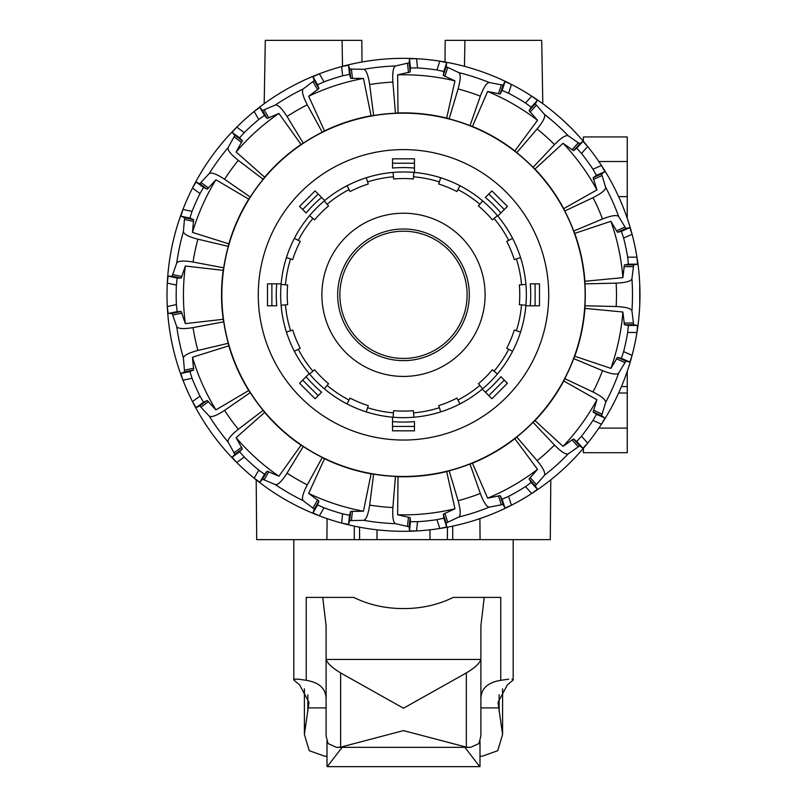 <?xml version="1.0" encoding="UTF-8"?>
<svg xmlns="http://www.w3.org/2000/svg" width="807" height="807" viewBox="0 0 807 807"><rect width="100%" height="100%" fill="white"/><g stroke="black" fill="none" stroke-linecap="round" stroke-linejoin="round"><path stroke-width="1.21" d="M447.482 527.183L447.371 539.641L430.04 539.641L429.949 529.826M550.798 479.822L550.283 539.641L326.906 539.641L327.087 518.629M377.03 529.826L376.95 539.641L359.619 539.641L359.508 527.183M256.182 479.822L256.707 539.641L326.906 539.641M403.49 358.439A63.622 63.622 0 0 0 467.112 294.827A63.622 63.622 0 0 0 403.49 231.206A63.622 63.622 0 0 0 339.878 294.827A63.622 63.622 0 0 0 403.49 358.439M444.99 62.008L445.171 40.35L541.699 40.35L542.808 103.73A236.481 236.481 0 0 1 583.38 141.316L583.38 136.958L627.251 136.958L627.251 218.294M639.739 284.296L639.739 305.349A236.481 236.481 0 0 1 636.955 332.484A236.481 236.481 0 0 0 636.955 257.161A236.481 236.481 0 0 1 639.739 284.296M584.944 283.852L584.944 281.28L622.873 277.638L624.406 264.928L628.371 264.182L627.675 257.161A227.322 227.322 0 0 0 623.609 238.045L632.093 234.272L629.843 227.594L625.909 228.522L618.687 216.558C616.8 214.712 611.413 215.519 602.526 219L573.716 231.044A181.777 181.777 0 0 0 564.789 211L563.74 208.65L596.918 189.897L593.145 177.661L596.464 175.361L592.974 169.238A227.322 227.322 0 0 0 581.484 153.431L587.698 146.531L582.926 141.336L579.719 143.787L568.249 135.798C565.778 134.87 561.188 137.805 554.48 144.594L533.054 167.321A181.777 181.777 0 0 0 516.752 152.644L514.836 150.919L537.523 120.293L529.089 110.65L531.188 107.2L525.508 103.024A227.322 227.322 0 0 0 508.592 93.259L511.456 84.422L504.99 81.628L503.054 85.169L489.324 82.526C486.692 82.697 483.686 87.247 480.326 96.174L469.997 125.65A181.777 181.777 0 0 0 449.136 118.871L446.685 118.074L454.946 80.871L443.325 75.485L443.84 71.48L436.95 69.977A227.322 227.322 0 0 0 417.522 67.939L410.46 67.97L409.502 58.78L416.543 58.699A236.481 236.481 0 0 0 362 62.008L361.808 40.35L265.291 40.35L264.182 103.73A236.481 236.481 0 0 0 236.754 127.123L232.093 132.419L234.867 135.354L228.119 147.59C227.453 150.152 230.852 154.409 238.307 160.361L263.143 179.295A181.777 181.777 0 0 0 250.251 197.049L248.738 199.127A181.948 181.948 0 0 0 228.825 243.845L228.29 246.367A181.777 181.777 0 0 0 223.731 267.823L223.196 270.345A181.948 181.948 0 0 0 223.196 319.3L223.731 321.822A181.777 181.777 0 0 0 228.29 343.278L228.825 345.8A181.948 181.948 0 0 0 248.738 390.517L250.251 392.606A181.777 181.777 0 0 0 263.143 410.349L264.666 412.427A181.948 181.948 0 0 0 301.041 445.192L303.271 446.473A181.777 181.777 0 0 0 322.265 457.448L324.505 458.729A181.948 181.948 0 0 0 371.059 473.86L373.621 474.133A181.777 181.777 0 0 0 395.44 476.423L398.002 476.695A181.948 181.948 0 0 0 446.685 471.57L449.136 470.784A181.777 181.777 0 0 0 469.997 464.005L480.326 493.47C483.686 502.398 486.692 506.947 489.324 507.119L503.054 504.476L504.99 508.017L511.456 505.222A236.481 236.481 0 0 0 636.955 332.484L637.621 325.463L633.646 324.717L631.921 310.846C630.943 308.395 625.697 306.942 616.165 306.509L584.944 305.792A181.777 181.777 0 0 0 584.944 283.852L616.165 283.136C625.697 282.702 630.943 281.25 631.921 278.798L633.646 264.928L637.621 264.182L636.955 257.161A236.481 236.481 0 0 0 319.38 73.8L312.975 76.746L314.306 80.549L303.16 88.982C301.525 91.06 302.897 96.326 307.275 104.799L322.265 132.197A181.777 181.777 0 0 0 303.271 143.172L301.041 144.463A181.948 181.948 0 0 0 264.666 177.217L263.143 179.295M342.067 40.35L342.521 66.335M464.923 40.35L464.469 66.335M354.283 539.641L354.293 526.134M452.707 539.641L452.697 526.134M618.626 393.019L627.251 393.019L627.251 452.687L583.38 452.687L583.38 448.339M627.251 371.351L627.251 393.019M618.626 196.626L627.251 196.626L618.626 196.626M223.731 267.823L193.044 262.033C183.633 260.479 178.186 260.812 176.723 263.011L172.153 276.216L168.118 276.125L167.301 283.126A236.481 236.481 0 0 0 511.456 505.222L508.592 496.386A227.322 227.322 0 0 0 525.508 486.621L531.188 482.445L529.089 478.995L537.523 469.351L514.836 438.726L516.752 437.001A181.777 181.777 0 0 0 533.054 422.323L554.48 445.05C561.188 451.839 565.778 454.775 568.249 453.857L579.719 445.857L582.926 448.309L587.698 443.124L581.484 436.214A227.322 227.322 0 0 0 592.974 420.417L596.464 414.284L593.145 411.994L596.918 399.747L563.74 380.995L564.789 378.644A181.777 181.777 0 0 0 573.716 358.601L602.526 370.645C611.413 374.125 616.8 374.942 618.687 373.086L625.909 361.122L629.843 362.05L632.093 355.373L623.609 351.6A227.322 227.322 0 0 0 627.675 332.484L628.371 325.463L624.406 324.717L622.873 312.006L584.944 308.365L584.944 305.792M410.46 67.97L410.138 71.994L397.649 74.849L398.002 112.96L395.44 113.222A181.777 181.777 0 0 0 373.621 115.512L371.059 115.784A181.948 181.948 0 0 0 324.505 130.916L322.265 132.197M454.946 80.871A220.059 220.059 0 0 0 397.649 74.849M446.685 118.074A181.948 181.948 0 0 0 398.002 112.96M398.002 476.695L397.649 514.795A220.059 220.059 0 0 0 454.946 508.773L446.685 471.57M397.649 514.795L410.138 517.65L410.46 521.675L417.522 521.705A227.322 227.322 0 0 0 436.95 519.668L443.84 518.165L443.325 514.16L454.946 508.773M403.49 113.182A181.646 181.646 0 0 0 221.854 294.827A181.646 181.646 0 0 0 403.49 476.463A181.646 181.646 0 0 0 585.136 294.827A181.646 181.646 0 0 0 403.49 113.182M564.789 211L593.024 197.644C601.548 193.367 605.764 189.907 605.654 187.274L601.588 173.898L604.907 171.598L601.457 165.455L592.974 169.238M403.49 440.047A145.23 145.23 0 0 1 258.27 294.827A145.23 145.23 0 0 1 403.49 149.598A145.23 145.23 0 0 1 548.72 294.827A145.23 145.23 0 0 1 403.49 440.047M592.974 420.417L601.457 424.189L604.907 418.046L601.588 415.746L605.654 402.37C605.764 399.737 601.548 396.277 593.024 392L564.789 378.644M525.508 486.621L531.722 493.521L537.381 489.314L535.283 485.864L544.432 475.303C545.603 472.932 543.161 468.06 537.119 460.686L516.752 437.001M516.752 152.644L537.119 128.959C543.161 121.585 545.603 116.712 544.432 114.342L535.283 103.78L537.381 100.33L531.722 96.124L525.508 103.024M436.95 519.668L439.815 528.504L446.695 526.961L446.18 522.956L458.84 517.025C460.878 515.34 460.626 509.893 458.104 500.693L449.136 470.784M449.136 118.871L458.104 88.952C460.626 79.752 460.878 74.305 458.84 72.62L446.18 66.688L446.695 62.694L439.815 61.14L436.95 69.977M324.505 458.729L308.678 493.4L318.926 501.086L317.595 504.9L324.021 507.795A227.322 227.322 0 0 0 342.602 513.837L341.633 523.077L348.543 524.459L349.703 520.596L363.675 520.323C366.217 519.607 368.214 514.543 369.646 505.111L373.621 474.133M395.44 476.423L392.888 507.553C392.323 517.075 393.211 522.452 395.561 523.672L409.169 526.84L409.502 530.865L416.543 530.945L417.522 521.705M373.621 115.512L369.646 84.543C368.214 75.112 366.217 70.038 363.675 69.321L349.703 69.049L348.543 65.185L341.633 66.578L342.602 75.808A227.322 227.322 0 0 0 324.021 81.85L317.595 84.755L318.926 88.558L308.678 96.245L324.505 130.916M409.502 58.78L409.169 62.805L395.561 65.972C393.211 67.203 392.323 72.569 392.888 82.092L395.44 113.222M264.666 412.427L236.108 437.676L242.342 448.863L239.578 451.799L244.269 457.065A227.322 227.322 0 0 0 258.785 470.138L254.144 478.178L259.894 482.253L262.527 479.197L275.399 484.634C278.012 485.017 281.895 481.194 287.04 473.154L303.271 446.473M322.265 457.448L307.275 484.846C302.897 493.319 301.525 498.585 303.16 500.663L314.306 509.096L312.975 512.899L319.38 515.844L324.021 507.795M303.271 143.172L287.04 116.49C281.895 108.451 278.012 104.628 275.399 105.011L262.527 110.448L259.894 107.392L254.144 111.467A236.481 236.481 0 0 1 319.38 73.8L324.021 81.85M228.825 345.8L192.48 357.239L193.63 369.999L189.897 371.553L192.046 378.271A227.322 227.322 0 0 0 199.995 396.116L192.48 401.583L196.071 407.646L199.722 405.921L209.275 416.119C211.505 417.532 216.599 415.625 224.568 410.37L250.251 392.606M263.143 410.349L238.307 429.284C230.852 435.235 227.453 439.492 228.119 442.054L234.867 454.291L232.093 457.226L236.754 462.522L244.269 457.065M250.251 197.049L224.568 179.275C216.599 174.03 211.505 172.113 209.275 173.525L199.722 183.734L196.071 181.999L192.48 188.061A236.481 236.481 0 0 0 182.957 209.437L180.859 216.175L184.581 217.729L183.391 231.649C183.835 234.262 188.667 236.764 197.897 239.175L228.29 246.367M223.196 270.345L185.338 266.017L181.192 278.133L177.157 278.042L176.38 285.053A227.322 227.322 0 0 0 176.38 304.592L167.301 306.519L168.118 313.53L172.153 313.429L176.723 326.633C178.186 328.842 183.633 329.165 193.044 327.612L223.731 321.822M228.29 343.278L197.897 350.47C188.667 352.881 183.835 355.383 183.391 357.995L184.581 371.916L180.859 373.48L182.957 380.208L192.046 378.271M301.041 144.463L278.919 113.424L267.147 118.458L264.514 115.391L258.785 119.507A227.322 227.322 0 0 0 244.269 132.58L236.754 127.123A236.481 236.481 0 0 0 192.48 188.061L199.995 193.529A227.322 227.322 0 0 0 192.046 211.373L189.897 218.092L193.63 219.645L192.48 232.406L228.825 243.845M192.046 211.373L182.957 209.437A236.481 236.481 0 0 0 167.301 283.126L176.38 285.053M176.38 304.592L177.157 311.603L181.192 311.512L185.338 323.627L223.196 319.3M199.995 396.116L203.556 402.209L207.197 400.484L215.913 409.875L248.738 390.517M244.269 132.58L239.578 137.856L242.342 140.781L236.108 151.978L264.666 177.217M258.785 470.138L264.514 474.254L267.147 471.187L278.919 476.221L301.041 445.192M342.602 513.837L349.512 515.269L350.672 511.396L363.473 511.204L371.059 473.86M508.592 93.259L502.125 90.424L500.199 93.965L487.63 91.484L472.448 126.447L469.997 125.65M581.484 153.431L576.743 148.216L573.535 150.657L563.054 143.283L534.97 169.046L533.054 167.321M573.716 358.601L574.766 356.25L610.899 368.355L617.466 357.36L621.39 358.298L623.609 351.6M469.997 464.005L472.448 463.198A181.948 181.948 0 0 0 514.836 438.726M533.054 422.323L534.97 420.598A181.948 181.948 0 0 0 563.74 380.995M574.766 356.25A181.948 181.948 0 0 0 584.944 308.365M584.944 281.28A181.948 181.948 0 0 0 574.766 233.394L573.716 231.044M563.74 208.65A181.948 181.948 0 0 0 534.97 169.046M514.836 150.919A181.948 181.948 0 0 0 472.448 126.447M610.899 368.355A220.059 220.059 0 0 0 622.873 312.006M534.97 420.598L563.054 446.362L573.535 438.988L576.743 441.429L581.484 436.214M563.054 446.362A220.059 220.059 0 0 0 596.918 399.747M472.448 463.198L487.63 498.161L500.199 495.68L502.125 499.22L508.592 496.386M487.63 498.161A220.059 220.059 0 0 0 537.523 469.351M308.678 493.4A220.059 220.059 0 0 0 363.473 511.204M236.108 437.676A220.059 220.059 0 0 0 278.919 476.221M192.48 357.239A220.059 220.059 0 0 0 215.913 409.875M185.338 266.017A220.059 220.059 0 0 0 185.338 323.627M248.738 199.127L215.913 179.769L207.197 189.161L203.556 187.436L199.995 193.529M215.913 179.769A220.059 220.059 0 0 0 192.48 232.406M278.919 113.424A220.059 220.059 0 0 0 236.108 151.978M371.059 115.784L363.473 78.44L350.672 78.249L349.512 74.385L342.602 75.808M363.473 78.44A220.059 220.059 0 0 0 308.678 96.245M537.523 120.293A220.059 220.059 0 0 0 487.63 91.484M596.918 189.897A220.059 220.059 0 0 0 563.054 143.283M623.609 238.045L621.39 231.357L617.466 232.285L610.899 221.289L574.766 233.394M622.873 277.638A220.059 220.059 0 0 0 610.899 221.289M403.49 229.006A65.811 65.811 0 0 0 337.679 294.827A65.811 65.811 0 0 0 403.49 360.638A65.811 65.811 0 0 0 469.301 294.827A65.811 65.811 0 0 0 403.49 229.006M403.49 213.219A81.608 81.608 0 0 0 321.882 294.827A81.608 81.608 0 0 0 403.49 376.425A81.608 81.608 0 0 0 485.098 294.827A81.608 81.608 0 0 0 403.49 213.219M300.476 382.326L299.568 383.234L315.083 398.749L321.62 392.212A127.234 127.234 0 0 1 306.105 376.698L300.476 382.326M392.525 429.536L392.525 430.817L414.465 430.817L414.465 421.587A127.234 127.234 0 0 1 392.525 421.587L392.525 429.536M490.999 397.841L491.907 398.749L507.411 383.234L500.885 376.698A127.234 127.234 0 0 1 485.37 392.212L490.999 397.841M538.208 305.792L539.49 305.792L539.49 283.852L530.26 283.852A127.234 127.234 0 0 1 530.26 305.792L538.208 305.792M506.503 207.318L507.411 206.41L491.907 190.896L485.37 197.433A127.234 127.234 0 0 1 500.885 212.947L506.503 207.318M414.465 160.109L414.465 158.828L392.525 158.828L392.525 168.058A127.234 127.234 0 0 1 414.465 168.058L414.465 160.109M315.991 191.814L315.083 190.896L299.568 206.41L306.105 212.947A127.234 127.234 0 0 1 321.62 197.433L315.991 191.814M268.781 283.852L267.49 283.852L267.49 305.792L276.73 305.792A127.234 127.234 0 0 1 276.73 283.852L268.781 283.852M525.851 305.792L530.26 305.792L525.851 305.792M403.49 417.673A122.846 122.846 0 0 1 393.08 417.229L393.645 410.672A116.269 116.269 0 0 0 413.345 410.672L413.9 417.229A122.846 122.846 0 0 1 403.49 417.673M366.267 411.893A122.846 122.846 0 0 1 347.03 403.924L350.056 398.083A116.269 116.269 0 0 0 368.264 405.628L366.267 411.893A122.846 122.846 0 0 0 393.08 417.229A122.846 122.846 0 0 1 366.267 411.893L367.599 407.717A118.458 118.458 0 0 0 393.453 412.861M324.303 388.742A122.846 122.846 0 0 1 309.575 374.014L314.609 369.777A116.269 116.269 0 0 0 328.54 383.708L324.303 388.742A122.846 122.846 0 0 0 347.03 403.924A122.846 122.846 0 0 1 324.303 388.742L327.128 385.383A118.458 118.458 0 0 0 349.048 400.03M294.384 351.287A122.846 122.846 0 0 1 286.424 332.05L292.689 330.053A116.269 116.269 0 0 0 300.234 348.261L294.384 351.287A122.846 122.846 0 0 0 309.575 374.014A122.846 122.846 0 0 1 294.384 351.287M281.088 305.238A122.846 122.846 0 0 1 281.088 284.407L287.645 284.972A116.269 116.269 0 0 0 287.645 304.673L281.088 305.238A122.846 122.846 0 0 0 286.424 332.05A122.846 122.846 0 0 1 281.088 305.238L285.456 304.864A118.458 118.458 0 0 0 290.601 330.719M286.424 257.594A122.846 122.846 0 0 1 294.384 238.358L300.234 241.384A116.269 116.269 0 0 0 292.689 259.592L286.424 257.594A122.846 122.846 0 0 0 281.088 284.407A122.846 122.846 0 0 1 286.424 257.594L290.601 258.926A118.458 118.458 0 0 0 285.456 284.78M309.575 215.63A122.846 122.846 0 0 1 324.303 200.903L328.54 205.936A116.269 116.269 0 0 0 314.609 219.867L309.575 215.63A122.846 122.846 0 0 0 294.384 238.358A122.846 122.846 0 0 1 309.575 215.63L312.934 218.455A118.458 118.458 0 0 0 298.287 240.375M347.03 185.721A122.846 122.846 0 0 1 366.267 177.752L368.264 184.016A116.269 116.269 0 0 0 350.056 191.562L347.03 185.721A122.846 122.846 0 0 0 324.303 200.903A122.846 122.846 0 0 1 347.03 185.721M393.08 172.416A122.846 122.846 0 0 1 413.9 172.416L413.345 178.972A116.269 116.269 0 0 0 393.645 178.972L393.08 172.416A122.846 122.846 0 0 0 366.267 177.752A122.846 122.846 0 0 1 393.08 172.416M439.391 181.928L440.723 177.752A122.846 122.846 0 0 1 459.96 185.721L456.933 191.562A116.269 116.269 0 0 0 438.726 184.016L439.391 181.928A118.458 118.458 0 0 0 413.537 176.783M457.942 189.615A118.458 118.458 0 0 1 479.862 204.262L482.687 200.903A122.846 122.846 0 0 1 497.415 215.63L492.381 219.867A116.269 116.269 0 0 0 478.44 205.936L482.687 200.903A122.846 122.846 0 0 0 459.96 185.721A122.846 122.846 0 0 1 482.687 200.903M508.703 240.375L512.596 238.358A122.846 122.846 0 0 1 520.565 257.594L514.291 259.592A116.269 116.269 0 0 0 506.756 241.384L508.703 240.375A118.458 118.458 0 0 0 494.055 218.455M521.534 284.78L525.902 284.407A122.846 122.846 0 0 1 525.902 305.238L519.345 304.673A116.269 116.269 0 0 0 519.345 284.972L521.534 284.78A118.458 118.458 0 0 0 516.389 258.926M516.389 330.719L520.565 332.05A122.846 122.846 0 0 1 512.596 351.287L506.756 348.261A116.269 116.269 0 0 0 514.291 330.053L516.389 330.719A118.458 118.458 0 0 0 521.534 304.864M508.703 349.27A118.458 118.458 0 0 1 494.055 371.19L497.415 374.014A122.846 122.846 0 0 1 482.687 388.742L478.44 383.708A116.269 116.269 0 0 0 492.381 369.777L497.415 374.014A122.846 122.846 0 0 0 512.596 351.287A122.846 122.846 0 0 1 497.415 374.014M457.942 400.03L459.96 403.924A122.846 122.846 0 0 1 440.723 411.893L438.726 405.628A116.269 116.269 0 0 0 456.933 398.083L457.942 400.03A118.458 118.458 0 0 0 479.862 385.383M413.9 417.229A122.846 122.846 0 0 0 440.723 411.893A122.846 122.846 0 0 1 413.9 417.229M459.96 403.924A122.846 122.846 0 0 0 482.687 388.742A122.846 122.846 0 0 1 459.96 403.924M520.565 332.05A122.846 122.846 0 0 0 525.902 305.238A122.846 122.846 0 0 1 520.565 332.05M525.902 284.407A122.846 122.846 0 0 0 520.565 257.594A122.846 122.846 0 0 1 525.902 284.407M512.596 238.358A122.846 122.846 0 0 0 497.415 215.63A122.846 122.846 0 0 1 512.596 238.358M440.723 177.752A122.846 122.846 0 0 0 413.9 172.416A122.846 122.846 0 0 1 440.723 177.752M281.139 283.852L276.73 283.852L281.139 283.852M324.727 200.55L321.62 197.433L324.727 200.55M414.465 172.466L414.465 168.058L414.465 172.466M497.768 216.054L500.885 212.947L497.768 216.054M482.253 389.095L485.37 392.212L482.253 389.095M392.525 417.179L392.525 421.587L392.525 417.179M309.222 373.591L306.105 376.698L309.222 373.591M326.099 699.558C326.24 688.936 319.622 682.52 306.226 680.321L306.226 597.392L322.75 597.392L326.099 625.869L326.099 658.885A28.83 8.867 -6.8 0 0 326.159 659.44C327.299 663.293 332.131 667.793 340.635 672.937L403.49 708.223L466.345 672.937C474.849 667.793 479.681 663.293 480.831 659.44A28.83 8.867 6.8 0 0 480.891 658.885L480.891 625.869L484.23 597.392L500.764 597.392L500.764 680.321C487.367 682.52 480.74 688.936 480.891 699.558M480.891 625.869L480.891 735.974L478.944 743.54L470.612 747.353L466.345 747.151L403.49 730.607L340.635 747.151L336.378 747.353L328.046 743.54L326.099 735.974L326.099 625.869M294.959 679.161L298.308 679.161L294.959 679.161L293.809 679.998L299.649 684.951L308.99 702.393L304.39 734.451L309.242 750.692L324.656 756.199L326.996 756.199M306.226 680.321L298.308 679.161M484.23 597.392L453.322 597.392C438.04 604.867 421.425 608.589 403.49 608.569C385.564 608.589 368.95 604.867 353.668 597.392L322.75 597.392M508.682 679.161L500.764 680.321M479.994 756.199L482.334 756.199L497.737 750.692L502.59 734.451L498 702.393L507.341 684.951L513.181 679.998L512.031 679.161M342.097 747.353L327.238 766.65L479.751 766.65L464.882 747.353M598.834 428.113L627.251 428.113M621.451 386.583L627.251 386.583M598.834 161.531L627.251 161.531M631.921 310.846A228.986 228.986 0 0 0 631.921 278.798M616.165 306.509A212.987 212.987 0 0 0 616.165 283.136M618.687 216.558A228.986 228.986 0 0 0 605.654 187.274M602.526 219A212.987 212.987 0 0 0 593.024 197.644M593.024 392A212.987 212.987 0 0 0 602.526 370.645M537.119 460.686A212.987 212.987 0 0 0 554.48 445.05M554.48 144.594A212.987 212.987 0 0 0 537.119 128.959M458.104 500.693A212.987 212.987 0 0 0 480.326 493.47M480.326 96.174A212.987 212.987 0 0 0 458.104 88.952M369.646 505.111A212.987 212.987 0 0 0 392.888 507.553M392.888 82.092A212.987 212.987 0 0 0 369.646 84.543M287.04 473.154A212.987 212.987 0 0 0 307.275 484.846M307.275 104.799A212.987 212.987 0 0 0 287.04 116.49M224.568 410.37A212.987 212.987 0 0 0 238.307 429.284M238.307 160.361A212.987 212.987 0 0 0 224.568 179.275M197.897 239.175A212.987 212.987 0 0 0 193.044 262.033M193.044 327.612A212.987 212.987 0 0 0 197.897 350.47M605.654 402.37A228.986 228.986 0 0 0 618.687 373.086M544.432 475.303A228.986 228.986 0 0 0 568.249 453.857M568.249 135.798A228.986 228.986 0 0 0 544.432 114.342M458.84 517.025A228.986 228.986 0 0 0 489.324 507.119M489.324 82.526A228.986 228.986 0 0 0 458.84 72.62M363.675 520.323A228.986 228.986 0 0 0 395.561 523.672M395.561 65.972A228.986 228.986 0 0 0 363.675 69.321M275.399 484.634A228.986 228.986 0 0 0 303.16 500.663M303.16 88.982A228.986 228.986 0 0 0 275.399 105.011M209.275 416.119A228.986 228.986 0 0 0 228.119 442.054M228.119 147.59A228.986 228.986 0 0 0 209.275 173.525M183.391 231.649A228.986 228.986 0 0 0 176.723 263.011M176.723 326.633A228.986 228.986 0 0 0 183.391 357.995M177.157 311.603L168.118 313.53M181.192 311.512L172.153 313.429M181.989 313.096L172.96 315.012M189.897 218.092L180.859 216.175M203.556 402.209L196.071 407.646M193.63 219.645L184.581 217.729M207.197 400.484L199.722 405.921M193.71 221.421L184.682 219.504M239.578 137.856L232.093 132.419M264.514 474.254L259.894 482.253M208.579 401.604L201.104 407.041M242.342 140.781L234.867 135.354M267.147 471.187L262.527 479.197M241.707 142.446L234.232 137.019M317.595 84.755L312.975 76.746M349.512 515.269L348.543 524.459M268.862 471.661L264.242 479.651M318.926 88.558L314.306 80.549M350.672 511.396L349.703 520.596M317.665 89.809L313.045 81.81M416.543 58.699L417.522 67.939M443.84 518.165L446.695 526.961M352.427 511.134L351.459 520.313M410.138 71.994L409.169 62.805M443.325 514.16L446.18 522.956M408.473 72.63L407.505 63.44M502.125 90.424L504.99 81.628M531.188 482.445L537.381 489.314M444.818 513.202L447.673 521.988M500.199 93.965L503.054 85.169M529.089 478.995L535.283 485.864M498.423 93.864L501.268 85.078M576.743 148.216L582.926 141.336M596.464 414.284L604.907 418.046M530.068 477.512L536.252 484.371M573.535 150.657L579.719 143.787M593.145 411.994L601.588 415.746M571.951 149.85L578.135 142.98M593.427 410.238L601.871 413.991M616.356 358.752L624.789 362.504M617.466 357.36L625.909 361.122M621.39 358.298L629.843 362.05M636.955 332.484L627.675 332.484M576.743 441.429L582.926 448.309M573.535 438.988L579.719 445.857M571.951 439.805L578.135 446.664M502.125 499.22L504.99 508.017M500.199 495.68L503.054 504.476M498.423 495.78L501.268 504.567M410.46 521.675L409.502 530.865M410.138 517.65L409.169 526.84M408.473 517.015L407.505 526.204M317.595 504.9L312.975 512.899M318.926 501.086L314.306 509.096M317.665 499.836L313.045 507.835M239.578 451.799L232.093 457.226M242.342 448.863L234.867 454.291M241.707 447.199L234.232 452.636M189.897 371.553L180.859 373.48M193.63 369.999L184.581 371.916M193.71 368.224L184.682 370.141M177.157 278.042L168.118 276.125M181.192 278.133L172.153 276.216M181.989 276.549L172.96 274.632M203.556 187.436L196.071 181.999M207.197 189.161L199.722 183.734M208.579 188.041L201.104 182.614M264.514 115.391L259.894 107.392M258.785 119.507L254.144 111.467M267.147 118.458L262.527 110.448M268.862 117.993L264.242 109.994M349.512 74.385L348.543 65.185M350.672 78.249L349.703 69.049M352.427 78.521L351.459 69.331M443.84 71.48L446.695 62.694M443.325 75.485L446.18 66.688M444.818 76.443L447.673 67.667M531.188 107.2L537.381 100.33M529.089 110.65L535.283 103.78M530.068 112.133L536.252 105.273M596.464 175.361L604.907 171.598M593.145 177.661L601.588 173.898M593.427 179.406L601.871 175.654M621.39 231.357L629.843 227.594M616.356 230.893L624.789 227.14M617.466 232.285L625.909 228.522M627.675 257.161L636.955 257.161M623.952 266.643L633.192 266.643M624.406 264.928L633.646 264.928M628.371 264.182L637.621 264.182M623.952 323.002L633.192 323.002M624.406 324.717L633.646 324.717M628.371 325.463L637.621 325.463M439.391 407.717A118.458 118.458 0 0 1 413.537 412.861M367.599 181.928A118.458 118.458 0 0 1 393.453 176.783M327.128 204.262A118.458 118.458 0 0 1 349.048 189.615M312.934 371.19A118.458 118.458 0 0 1 298.287 349.27M271.878 305.792L271.878 283.852M302.675 209.517L318.19 194.003M392.525 163.216L414.465 163.216M488.8 194.003L504.314 209.517M535.102 283.852L535.102 305.792M504.314 380.127L488.8 395.642M414.465 426.439L392.525 426.439M318.19 395.642L302.675 380.127M340.635 672.937L340.635 747.151M480.891 707.9L498.423 707.9M308.567 707.9L326.099 707.9M326.159 659.44L480.831 659.44M307.85 694.777L307.85 711.532M499.14 694.777L499.14 711.532M466.345 672.937L466.345 747.151M480.084 539.641L479.893 518.629M293.809 679.998L293.809 539.641M513.181 679.998L513.181 539.641M479.994 766.398L479.994 741.068M326.996 766.398L326.996 741.068M304.39 734.451L304.39 688.805M502.59 734.451L502.59 688.805M470.612 747.353L336.378 747.353"/></g></svg>
